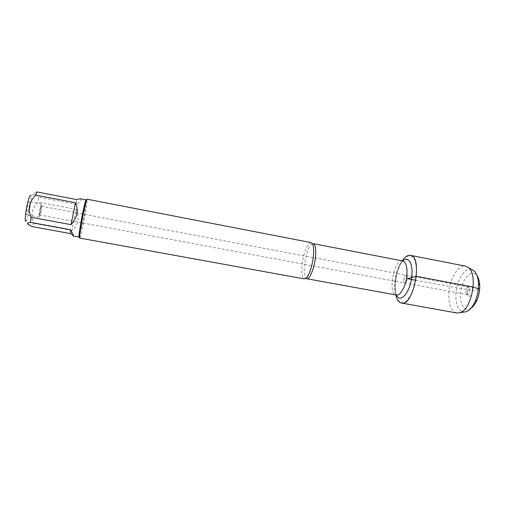 <?xml version="1.0" encoding="UTF-8"?>
<svg xmlns="http://www.w3.org/2000/svg" width="505" height="505" viewBox="0 0 505 505"><rect width="100%" height="100%" fill="white"/><g stroke="black" fill="none" stroke-linecap="round" stroke-linejoin="round"><path stroke-width="0.38" stroke-dasharray="2.52 1.89" d="M40.053 209.632L41.189 206.191L40.678 211.481L39.548 214.934L40.053 209.632M407.276 278.672C406.828 281.43 406.014 282.882 404.827 283.034C402.731 282.825 404.265 274.651 406.298 275.219C407.099 275.515 407.428 276.671 407.276 278.672C407.428 276.671 407.099 275.515 406.298 275.219C405.111 275.377 404.29 276.822 403.849 279.574C403.691 281.575 404.019 282.731 404.827 283.034C406.014 282.882 406.828 281.43 407.276 278.672M311.118 242.602C308.126 241.775 303.587 252.513 302.224 263.219C301.15 272.454 301.845 277.681 304.3 278.905M416.385 276.286L414.176 287.225C411.708 294.043 408.785 298.96 405.42 301.977L400.768 302.855L397.183 299.086C395.56 294.491 394.973 288.721 395.421 281.777L397.479 271.545C399.726 265.075 402.46 260.195 405.679 256.893L410.35 255.341L414.188 258.528C416.051 262.979 416.783 268.9 416.385 276.286M79.721 238.076L80.143 237.312C81.879 232.849 87.138 204.853 87.138 200.062L87.024 199.197M28.753 209.67C28.021 212.952 27.415 214.682 26.935 214.859C25.799 215.004 28.4 201.141 29.404 201.691C29.871 202.417 29.65 205.081 28.753 209.67M36.928 191.938C34.87 192.323 33.904 192.96 34.031 193.857L30.843 195.814C31.323 198.364 30.805 203.414 29.29 210.97C28.135 216.241 27.087 219.536 26.146 220.855L29.505 225.28M80.346 198.711C81.747 199.109 80.579 201.015 76.829 204.424L76.375 199.551M76.829 204.424L38.588 197.095L38.045 202.076C31.821 208.237 30.325 215.319 33.557 223.33L32.352 226.631M34.031 193.857C34.586 194.823 36.108 195.902 38.588 197.095M76.116 209.316C77.89 213.369 78.408 217.32 77.682 221.165C76.886 224.99 74.961 228.058 71.906 230.368L76.116 209.316L38.045 202.076M71.906 230.368L33.557 223.33M79.064 237.154L82.82 222.124C84.815 211.791 85.938 204.632 86.191 200.649L86.077 199.822M40.836 211.936C41.726 207.359 41.978 204.714 41.593 204.001C40.741 203.483 38.146 217.295 39.131 217.125C39.554 216.935 40.122 215.206 40.836 211.936M469.801 290.425C469.902 288.456 469.467 287.307 468.507 286.979L467.434 287.326C465.787 289.296 465.376 291.492 466.197 293.929L467.068 294.636C468.463 294.535 469.379 293.134 469.801 290.425M467.188 291.707C467.46 289.359 468.211 287.629 469.435 286.512C471.582 285.401 472.655 286.789 472.655 290.697C471.556 295.741 469.928 297.312 467.763 295.412L467.188 291.707M471.102 308.069C464.865 312.519 459.43 304.13 460.648 292.919C461.564 279.088 471.948 267.846 477.137 275.926M456.716 312.967C450.82 310.872 448.244 303.795 448.983 291.757C450.094 277.864 458.452 264.462 465.509 266.141M395.825 294.939C395.03 291.12 394.897 286.733 395.421 281.777C396.425 273.445 398.691 266.476 402.226 260.864M471.803 269.537C465.206 267.094 456.956 279.543 455.952 292.673C455.327 304.193 457.947 310.67 463.817 312.09M415.83 280.281L472.737 290.678L478.222 289.662M306.668 278.709C300.323 278.223 307.166 241.8 313.252 243.644M402.7 260.952C393.982 258.617 387.335 294.043 396.305 295.027L395.219 292.445L394.519 286.379L396.21 273.426L399.101 265.731C400.812 262.688 402.012 261.098 402.7 260.952M396.393 295.04C392.208 287.408 396.122 266.564 402.788 260.971M39.548 214.934L467.068 294.636M41.189 206.191L468.507 286.979M79.474 236.422L80.143 237.312M86.191 200.649L87.138 200.062M41.593 204.001L29.404 201.691M39.131 217.125L26.935 214.859M466.197 293.929L467.763 295.412M467.434 287.326L469.435 286.512"/><path stroke-width="0.76" d="M313.201 258.106C314.003 251.509 313.801 246.825 312.601 244.041L311.118 242.602L87.024 199.197C86.424 199.74 85.143 204.897 83.173 214.65C80.851 226.322 79.089 238.373 79.721 238.076L304.3 278.905L306.207 278.103C309.35 274.556 311.68 267.89 313.201 258.106M26.146 220.855C23.988 223.949 26.064 206.463 28.829 198.591C29.789 195.814 30.464 194.886 30.843 195.814M70.978 233.682L73.515 236.144C74.052 236.17 72.991 234.017 70.334 229.687L70.978 233.682L32.352 226.631L29.517 225.287C26.771 223.728 27.093 222.749 30.483 222.364L31.013 217.257C27.636 208.9 29.202 201.52 35.71 195.119L36.928 191.938L76.375 199.551L80.346 198.711L86.077 199.822C85.49 200.346 84.253 205.295 82.359 214.663C80.125 225.861 78.445 237.432 79.064 237.154L73.515 236.144M70.334 229.687L30.483 222.364M71.053 224.674C77.391 217.27 78.856 209.96 75.453 202.745L71.053 224.674L31.013 217.257M75.453 202.745L35.71 195.119M477.137 275.926C478.664 278.173 479.529 281.298 479.725 285.3C479.876 290.495 478.942 295.488 476.916 300.273C475.281 303.934 473.343 306.529 471.102 308.069M402.226 260.864C404.959 256.793 407.68 254.956 410.395 255.347L465.509 266.141L468.419 267.606C478.317 274.518 471.695 309.811 459.96 312.664L456.716 312.967L401.443 303.038C398.773 302.426 396.898 299.724 395.825 294.939M410.395 255.347C423.171 256.281 413.683 306.806 401.443 303.038M463.817 312.09L466.216 311.73C469.618 310.436 472.579 307.008 475.11 301.441C477.522 295.722 478.645 289.763 478.462 283.558C478.128 277.453 476.613 273.18 473.911 270.743L471.803 269.537M478.222 289.662L478.904 288.866L471.859 286.789L416.385 276.286L409.694 278.04C408.362 278.268 407.819 278.526 408.053 278.817L415.83 280.281M312.601 244.041L313.252 243.644C315.6 244.704 316.294 249.697 315.316 258.636C314.003 269.279 309.477 279.587 306.668 278.709L306.207 278.103M306.668 278.709L396.305 295.027C400.332 296.107 405.856 286.303 406.834 275.919C407.478 267.183 406.096 262.196 402.7 260.952L313.252 243.644M402.788 260.971C408.236 255.555 413.292 263.547 411.802 276.368C410.388 292.344 400.2 304.067 396.393 295.04M479.725 285.3L478.462 283.558M476.916 300.273L475.11 301.441M473.911 270.743L468.419 267.606M466.216 311.73L459.96 312.664"/></g></svg>
